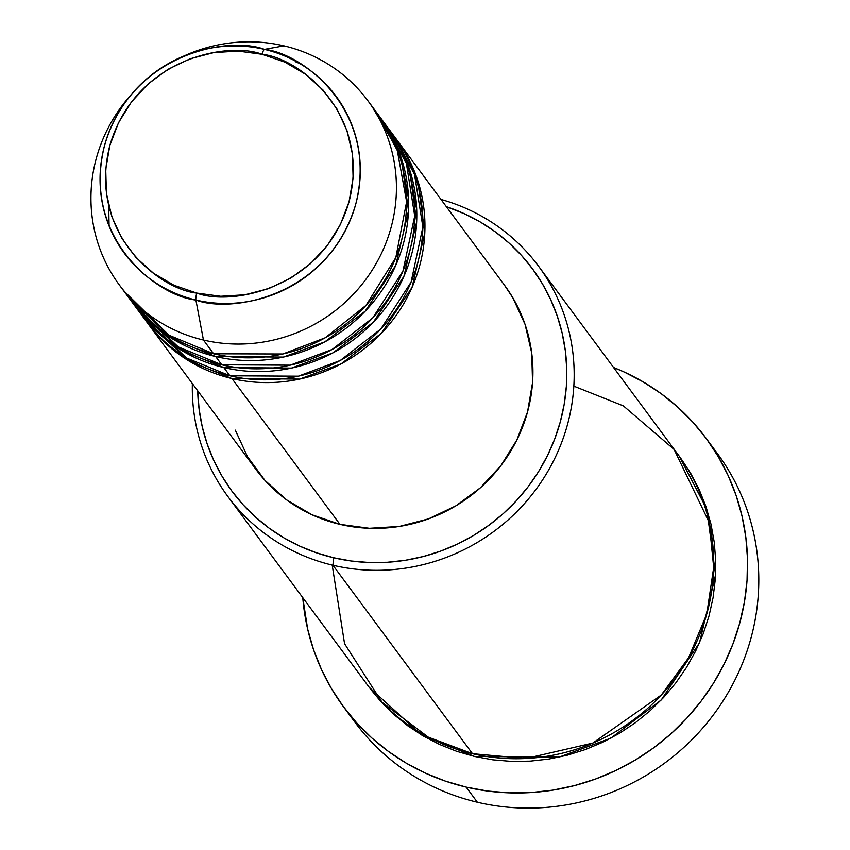 <?xml version="1.0" encoding="UTF-8"?>
<svg xmlns="http://www.w3.org/2000/svg" width="850" height="850" viewBox="0 0 850 850"><rect width="100%" height="100%" fill="white"/><g stroke="black" fill="none" stroke-linecap="round" stroke-linejoin="round"><path stroke-width="1.27" d="M183.568 56.185A154.689 149.143 143.5 0 1 283.932 45.857L264.467 49.396A6.449 1.328 103.2 0 0 262.098 54.294C298.392 57.736 371.588 113.093 349.042 201.854C323.234 289.85 230.435 306.127 196.764 293.091C160.469 289.659 87.274 234.292 109.82 145.531C135.628 57.545 228.416 41.257 262.098 54.294A6.449 1.328 -76.8 0 1 264.467 49.396C229.128 35.711 131.729 52.806 104.646 145.159C80.984 238.319 157.803 296.427 195.904 300.029A6.449 1.328 -76.8 0 1 196.764 293.091L174.059 285.303L153.478 273.233L135.819 257.327L121.752 238.212L111.828 216.612L106.42 193.375L105.74 169.373L109.82 145.531L118.49 122.782L131.421 101.989L148.123 83.948L167.949 69.349L190.134 58.767L213.839 52.604L238.127 51.096L262.098 54.294L284.803 62.082L305.384 74.162L323.043 90.058L337.099 109.183L347.034 130.773L352.431 154.02L353.111 178.022L349.042 201.854L340.372 224.613L327.431 245.406L310.739 263.447L290.913 278.035L268.727 288.618L245.023 294.78L220.724 296.289L196.764 293.091A6.449 1.328 103.2 0 0 195.904 300.029A131.793 127.064 143.5 0 1 132.079 93.553A131.793 127.064 143.5 0 1 181.167 57.205A131.793 127.064 143.5 0 1 264.467 49.396L283.932 45.857A154.689 149.143 -36.5 0 0 186.15 55.027L181.167 57.205C162.063 65.62 145.701 77.733 132.079 93.553L128.541 97.697A154.689 149.143 -36.5 0 0 203.447 340.043L195.904 300.029L203.447 340.043A154.689 149.143 143.5 0 1 119.372 285.016A154.689 149.143 143.5 0 1 130.401 95.561M395.505 138.029L417.679 180.338L424.809 232.932L412.059 287.385L381.491 333.211L341.126 363.874L299.636 379.1L231.976 378.558A154.689 149.143 143.5 0 1 147.9 323.531A154.689 149.143 143.5 0 1 146.891 322.15L189.635 361.388L231.976 378.558L339.957 524.365L231.976 378.558A154.689 149.143 143.5 0 0 397.534 313.491A154.689 149.143 143.5 0 0 396.525 139.4A154.689 149.143 143.5 0 0 395.505 138.029M142.874 316.593L186.437 357.935L229.936 375.806L223.826 367.561L229.936 375.806A154.689 149.143 -36.5 0 0 395.494 310.739A154.689 149.143 -36.5 0 0 394.496 136.648L388.376 128.403A154.689 149.143 143.5 0 0 387.356 127.032L409.53 169.331L416.659 221.924L403.909 276.377L373.341 322.214L332.977 352.877L291.486 368.092L223.826 367.561A154.689 149.143 143.5 0 1 139.751 312.524L145.86 320.779A154.689 149.143 -36.5 0 0 229.936 375.806L298.371 376.189L340.297 360.474L380.874 328.961L411.092 282.136L422.886 227.003L414.534 174.356L391.361 132.579M134.725 305.596L178.288 346.928L221.786 364.809L215.677 356.554L221.786 364.809A154.689 149.143 -36.5 0 0 387.345 299.742A154.689 149.143 -36.5 0 0 386.346 125.651L380.226 117.396A154.689 149.143 143.5 0 0 379.206 116.025L401.381 158.323L408.51 210.928L395.76 265.37L365.192 311.206L324.828 341.87L283.337 357.096L215.677 356.554A154.689 149.143 143.5 0 1 131.601 301.527L137.711 309.772A154.689 149.143 -36.5 0 0 221.786 364.809L290.222 365.181L332.148 349.467L372.725 317.953L402.942 271.129L414.736 215.996L406.385 163.349L383.212 121.571M296.151 62.369L298.839 63.017M119.372 285.016L129.561 298.775A154.689 149.143 -36.5 0 0 213.637 353.802L282.848 354.004L325.231 337.79L365.989 305.405L395.824 257.582L406.629 201.779L397.056 149.133L372.895 107.918M227.853 496.474L367.413 684.93A193.364 186.426 -36.5 0 0 472.504 753.716L332.945 565.271L333.604 557.759A186.926 180.211 143.5 0 1 197.71 390.798L199.123 409.317L202.279 426.838L207.166 443.913L213.743 460.381L221.946 476.064L231.689 490.822L242.877 504.517L255.414 517.013L269.174 528.19L284.017 537.944L299.806 546.168L316.391 552.798L333.604 557.759L351.294 561.021L369.272 562.53L387.388 562.275L405.45 560.278L423.279 556.537L440.725 551.097L457.598 544.011L473.748 535.351L489.016 525.183L503.264 513.623L516.332 500.777L528.126 486.774L538.496 471.739L547.379 455.812L554.657 439.163L560.278 421.94L564.188 404.324L566.344 386.463L566.727 368.549L565.335 350.731L562.179 333.211L557.292 316.136L550.715 299.678L542.513 283.985L532.769 269.227L521.581 255.531L509.044 243.036L495.295 231.859L480.441 222.105L464.652 213.881L446.346 206.667A186.926 180.211 143.5 0 1 557.972 429.739A186.926 180.211 143.5 0 1 333.604 557.759L332.945 565.271A193.364 186.426 143.5 0 1 227.853 496.474A193.364 186.426 143.5 0 1 192.366 383.573A193.364 186.426 -36.5 0 0 332.945 565.271L472.504 753.716L525.969 758.508L592.801 743.081L661.289 695.034L688.628 657.709L706.796 613.944L713.692 567.449L709.197 522.442L674.124 449.469L623.39 405.896L573.846 386.155M613.572 367.498A225.59 217.494 143.5 0 1 706.138 438.345A225.59 217.494 143.5 0 1 707.593 692.219A225.59 217.494 143.5 0 1 466.161 787.111L477.36 802.241L466.161 787.111A225.59 217.494 143.5 0 1 343.549 706.86L354.758 721.99A225.59 217.494 -36.5 0 0 477.36 802.241A225.59 217.494 143.5 0 1 349.318 714.298M679.214 456.152L706.796 509.086L715.572 574.834L699.518 642.802L661.268 699.964L610.831 738.193L559.024 757.169L474.544 756.468L456.726 751.336L439.578 744.472L423.236 735.962L407.883 725.879L393.656 714.319L380.683 701.388L369.112 687.225L421.77 735.091L474.544 756.468L492.841 759.836L511.445 761.398L530.177 761.143L548.856 759.071L567.311 755.204L585.352 749.572L602.809 742.241L619.523 733.274L635.311 722.766L650.048 710.812L663.574 697.521L675.761 683.028L686.503 667.473L695.683 651.004L703.216 633.781L709.038 615.963L713.076 597.731L715.307 579.264L715.711 560.724L714.266 542.3L710.993 524.174L705.936 506.504L699.136 489.473L690.657 473.248L679.214 456.152M139.751 312.524A154.689 149.143 143.5 0 1 138.741 311.142L181.486 350.381L223.826 367.561A154.689 149.143 143.5 0 0 389.385 302.483A154.689 149.143 143.5 0 0 388.376 128.403M147.9 323.531L255.882 469.338A154.689 149.143 -36.5 0 0 339.957 524.365L311.982 514.771L286.631 499.896L264.871 480.303L247.541 456.758L235.312 430.153M343.549 706.86A225.59 217.494 143.5 0 1 302.781 597.656L307.668 629.106L313.565 649.708L321.502 669.577L331.394 688.511L343.156 706.329L356.66 722.851L371.79 737.938L388.386 751.421L406.311 763.194L425.361 773.117L445.379 781.118L466.161 787.111L487.507 791.042L509.214 792.859L531.069 792.561L552.861 790.149L574.388 785.634L595.436 779.067L615.804 770.514L635.301 760.059L653.724 747.798L670.916 733.847L686.694 718.335L700.921 701.431L713.447 683.283L724.157 664.073L732.944 643.971L739.734 623.188L744.451 601.928L747.054 580.369L747.511 558.747L745.832 537.253L742.029 516.099L736.121 495.486L728.184 475.628L718.293 456.694L706.531 438.876L693.026 422.344L677.896 407.267L661.3 393.773L643.376 382.011L624.325 372.077L613.562 367.498M124.674 291.741L168.991 335.208L213.637 353.802L203.447 340.043L213.637 353.802A154.689 149.143 -36.5 0 0 379.196 288.734A154.689 149.143 -36.5 0 0 378.197 114.644L368.007 100.884A154.689 149.143 143.5 0 1 369.006 274.975A154.689 149.143 143.5 0 1 203.447 340.043A154.689 149.143 -36.5 0 0 391.043 227.641A154.689 149.143 -36.5 0 0 283.932 45.857A154.689 149.143 143.5 0 1 368.007 100.884M131.601 301.527A154.689 149.143 143.5 0 1 130.592 300.135L173.336 339.384L215.677 356.554A154.689 149.143 143.5 0 0 381.236 291.486A154.689 149.143 143.5 0 0 380.226 117.396M264.467 49.396A131.793 127.064 143.5 0 1 355.725 204.266A131.793 127.064 143.5 0 1 195.904 300.029C231.242 313.714 328.642 296.629 355.725 204.266C379.387 111.106 302.568 52.998 264.467 49.396M711.567 446.038A225.59 217.494 143.5 0 1 721.512 703.311A225.59 217.494 143.5 0 1 477.36 802.241A225.59 217.494 -36.5 0 0 718.803 707.349A225.59 217.494 -36.5 0 0 717.347 453.475L706.138 438.345M332.212 565.091L344.569 643.716L382.043 702.281L428.326 737.184L472.504 753.716A193.364 186.426 -36.5 0 0 679.447 672.382A193.364 186.426 -36.5 0 0 678.204 454.771L538.645 266.326A193.364 186.426 143.5 0 1 539.899 483.937A193.364 186.426 143.5 0 1 332.945 565.271A193.364 186.426 -36.5 0 0 566.376 428.496A193.364 186.426 -36.5 0 0 441.001 199.452A193.364 186.426 143.5 0 1 538.645 266.326M504.082 284.633L512.837 297.797L525.066 324.402L531.728 353.037L532.567 382.606L527.542 411.963L516.864 439.992L500.926 465.619L480.356 487.836L455.929 505.814L428.602 518.851L399.404 526.447L369.474 528.307L339.957 524.365A154.689 149.143 -36.5 0 0 505.506 459.297A154.689 149.143 -36.5 0 0 504.507 285.207L396.525 139.4M108.704 205.806L109.098 226.047M416.723 209.961L412.951 189.189M408.574 198.953L404.802 178.181"/></g></svg>
